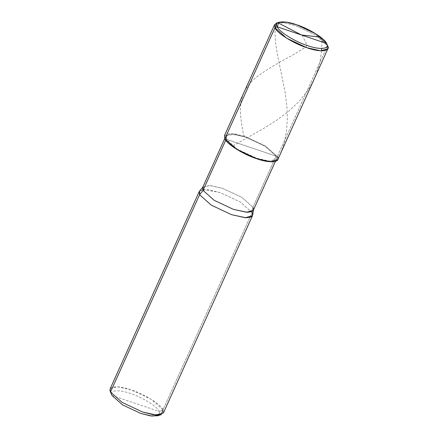 <?xml version="1.0" encoding="UTF-8"?>
<svg xmlns="http://www.w3.org/2000/svg" width="438" height="438" viewBox="0 0 438 438"><rect width="100%" height="100%" fill="white"/><g stroke="black" fill="none" stroke-linecap="round" stroke-linejoin="round"><path stroke-width="0.33" stroke-dasharray="2.19 1.64" d="M224.459 135.654L231.636 133.563L245.488 136.651L265.707 146.166L277.374 156.569L224.836 138.802L251.105 147.688L226.15 139.246L225.718 140.209L226.15 139.246C227.678 144.058 244.338 154.466 256.449 158.173C269.031 162.816 279.816 161.693 276.06 156.125L226.15 139.246L225.789 136.256L232.611 134.269L245.767 137.203L264.979 146.243L276.06 156.125L251.105 147.688L277.374 156.569L327.498 45.557L326.617 43.493L327.498 45.557L315.831 35.155L295.612 25.639L285.779 23.044L277.955 22.688M276.734 22.984L284.733 22.875L295.612 25.639L315.831 35.155L327.701 45.995M227.07 133.858L235.031 133.946L245.488 136.651L265.707 146.166L277.374 156.569L327.498 45.557M277.758 159.717L277.374 156.569M135.616 403.469L111.975 395.476C108.416 390.203 118.632 389.141 130.557 393.538C142.027 397.052 157.811 406.913 159.257 411.468L111.975 395.476C108.416 390.203 118.632 389.141 130.557 393.538C142.027 397.052 157.811 406.913 159.257 411.468L135.616 403.469M159.071 415.021L159.257 411.468L159.071 415.021M226.32 135.517L233.678 134.351L245.767 137.203L264.979 146.243L276.06 156.125L276.422 159.12L269.6 161.107L256.449 158.173L237.237 149.134L226.15 139.246M202.69 187.415L209.512 185.427L222.668 188.356L241.88 197.396L252.961 207.284L276.06 156.125L252.961 207.284L241.88 197.396L222.668 188.356L210.24 185.477L202.816 187.136M199.553 191.034L207.152 189.55L220.232 192.578L240.451 202.093L252.124 212.501L252.961 207.284L253.328 210.273M110.119 388.884L117.302 386.787L131.148 389.88L151.373 399.39L163.04 409.798L252.124 212.501L240.451 202.093L220.232 192.578L203.456 189.517M202.712 189.605L199.202 191.581M110.502 392.032C106.549 386.174 117.904 384.991 131.148 389.88C143.894 393.778 161.43 404.734 163.04 409.798L159.257 411.468L163.04 409.798L252.124 212.501L252.961 207.284M252.688 215.025L252.124 212.501M163.418 412.946L163.04 409.798M302.187 35.232L306.441 43.92C307.35 44.506 307.246 45.492 306.124 46.882L291.817 55.593C278.272 62.678 266.808 69.62 257.424 76.42C248.236 83.401 242.794 91.854 241.097 101.786C240.276 106.839 240.21 112.391 240.905 118.446C241.699 123.91 242.4 131.537 244.448 136.766M276.039 23.258L274.982 32.757L275.677 43.91L277.511 55.024L285.22 92.889L286.945 107.047L287.372 118.375L286.468 131.586L283.994 143.664L281.656 150.743L278.376 158.167L277.123 160.565L275.77 159.963M320.654 37.175L321.908 39.436L321.673 48.459M321.487 50.835L320.424 58.862L318.974 65.547L317.002 72.046L314.227 78.949L311.155 84.977L307.575 90.754L299.012 101.49L288.839 111.121L276.898 120.1L264.273 128.066L235.879 144.168L232.299 146.363L233.104 146.33M224.732 138.589L225.789 136.256M275.371 161.452L276.422 159.12M253.454 209.994L253.498 209.682"/><path stroke-width="0.66" d="M327.701 45.995L326.617 43.493L277.232 26.789C278.743 31.547 295.228 41.845 307.208 45.514C319.658 50.113 330.334 48.996 326.617 43.493L315.645 33.71L296.641 24.769L286.419 22.168L278.897 22.267L277.232 26.789C273.515 21.281 284.185 20.17 296.641 24.769C308.62 28.437 325.105 38.736 326.617 43.493L277.232 26.789L274.96 27.791L224.836 138.802C226.446 143.867 243.982 154.822 256.728 158.72C269.978 163.609 281.333 162.427 277.374 156.569M277.955 22.688L274.582 24.643L274.96 27.791L276.734 22.984L278.897 22.267M326.617 43.493C330.334 48.996 319.658 50.113 307.208 45.514C295.228 41.845 278.743 31.547 277.232 26.789L274.96 27.791L224.836 138.802L224.459 135.654L274.582 24.643M327.881 48.711L320.698 50.803L306.852 47.715L286.627 38.199L274.96 27.791C276.57 32.855 294.106 43.811 306.852 47.715C320.096 52.604 331.451 51.416 327.498 45.557L327.881 48.711L277.758 159.717L270.575 161.814L256.728 158.72L236.509 149.21L224.836 138.802L227.07 133.858M252.961 207.284L253.498 209.682L251.73 211.685L247.213 212.293L233.35 209.326L214.138 200.286L203.051 190.404L225.718 140.209L203.051 190.404L199.586 194.735L110.502 392.032L110.299 391.594L111.975 395.476L122.476 404.843L140.675 413.406L152.085 416.1L159.071 415.021L157.664 415.799L150.458 415.897L140.675 413.406L122.476 404.843L111.975 395.476L110.502 392.032L110.119 388.884L199.202 191.581L199.586 194.735L199.553 191.034L203.018 186.889L203.051 190.404L202.69 187.415L224.732 138.589M226.15 139.246L226.32 135.517M203.456 189.517L202.712 189.605M252.124 212.501L252.502 215.649L245.324 217.741L231.472 214.653L211.253 205.137L199.586 194.735L203.051 190.404L214.138 200.286L233.35 209.326L246.501 212.26L253.328 210.273L275.371 161.452M111.975 395.476L110.502 392.032L199.586 194.735L211.253 205.137L231.472 214.653L246.068 217.774L250.821 217.133L252.688 215.025L253.498 209.682M157.664 415.799L161.266 414.605L153.267 414.715L142.388 411.95L122.169 402.434L110.502 392.032L122.169 402.434L142.388 411.95L156.24 415.038L163.418 412.946L252.502 215.649M161.266 414.605L163.04 409.798M301.837 35.193L277.895 22.727L276.039 23.258M301.744 35.002L320.654 37.175M321.673 48.459L321.487 50.835"/></g></svg>
